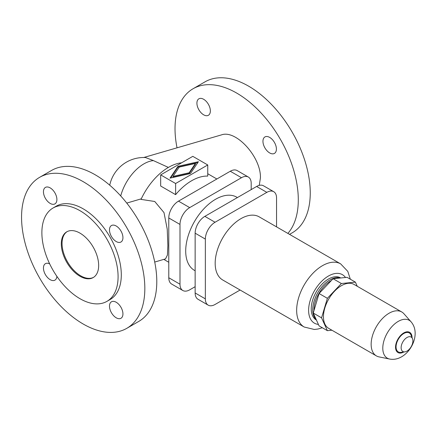 <?xml version="1.0" encoding="UTF-8"?>
<svg xmlns="http://www.w3.org/2000/svg" width="437" height="437" viewBox="0 0 437 437"><rect width="100%" height="100%" fill="white"/><g stroke="black" fill="none" stroke-linecap="round" stroke-linejoin="round"><path stroke-width="0.66" d="M168.382 167.42L153.403 160.603L145.516 157.533A34.867 34.867 0 0 0 109.736 185.206M154.72 262.053L165.519 258.884L167.437 255.033L167.874 245.479L167.224 229.135L163.995 212.59L154.742 201.484L141.025 199.387A48.075 27.755 -60 0 1 181.595 162.815M207.744 164.973L207.744 176.1A48.075 27.755 120 0 0 175.619 194.651L160.674 186.02L160.674 174.893L175.619 183.518L207.744 164.973L192.804 156.342L160.674 174.893M126.779 328.334L138.737 321.435A87.171 50.331 -120 0 0 152.098 251.581A87.171 50.331 -120 0 0 95.151 174.762A87.171 50.331 -120 0 0 51.561 170.446L39.609 177.346A87.171 50.331 60 0 1 83.194 181.666A87.171 50.331 60 0 1 144.833 288.431A87.171 50.331 60 0 1 126.779 328.334A87.171 50.331 60 0 1 83.194 324.019A87.171 50.331 60 0 1 26.247 247.2A87.171 50.331 60 0 1 39.609 177.346M116.215 317.797A9.51 5.49 -120 0 0 120.967 318.273A9.51 5.49 -120 0 0 122.426 310.647A9.51 5.49 -120 0 0 116.215 302.267A9.51 5.49 -120 0 0 111.457 301.798A9.51 5.49 -120 0 0 110.004 309.418A9.51 5.49 -120 0 0 116.215 317.797M49.676 263.877A9.51 5.49 -120 0 0 45.421 263.669A9.51 5.49 -120 0 0 43.962 271.29A9.51 5.49 -120 0 0 50.173 279.669A9.51 5.49 -120 0 0 54.931 280.144A9.51 5.49 -120 0 0 56.881 276.353M50.173 203.413A9.51 5.49 -120 0 0 54.931 203.882A9.51 5.49 -120 0 0 56.384 196.262A9.51 5.49 -120 0 0 50.173 187.883A9.51 5.49 -120 0 0 45.421 187.413A9.51 5.49 -120 0 0 43.962 195.033A9.51 5.49 -120 0 0 50.173 203.413M116.215 241.541A9.51 5.49 -120 0 0 120.967 242.011A9.51 5.49 -120 0 0 122.426 234.39A9.51 5.49 -120 0 0 116.215 226.011A9.51 5.49 -120 0 0 111.457 225.541A9.51 5.49 -120 0 0 110.004 233.161A9.51 5.49 -120 0 0 116.215 241.541M98.658 265.483A26.417 15.251 60 0 1 93.19 277.571A26.417 15.251 60 0 1 72.832 270.498A26.417 15.251 60 0 1 61.3 243.912A26.417 15.251 60 0 1 66.774 231.818A26.417 15.251 60 0 1 87.127 238.897A26.417 15.251 60 0 1 98.658 265.483M93.556 277.348A26.417 15.251 60 0 1 73.34 269.804A26.417 15.251 60 0 1 62.049 243.48A26.417 15.251 60 0 1 67.151 231.615M53.035 208.028L56.247 206.171A53.888 31.114 60 0 1 97.779 220.609A53.888 31.114 60 0 1 121.3 274.84A53.888 31.114 60 0 1 110.14 299.509L106.923 301.366A53.888 31.114 -120 0 0 118.088 276.697A53.888 31.114 -120 0 0 94.561 222.466A53.888 31.114 -120 0 0 53.035 208.028A53.888 31.114 -120 0 0 41.876 232.697A53.888 31.114 -120 0 0 65.397 286.929A53.888 31.114 -120 0 0 106.923 301.366M259.261 185.37L260.419 177.957C261.25 157.309 236.111 129.467 221.526 134.869L143.789 157.495M289.534 234.374L292.2 232.828A87.171 50.331 -120 0 0 305.567 162.979A87.171 50.331 -120 0 0 248.615 86.16A87.171 50.331 -120 0 0 205.029 81.839L193.072 88.744A87.171 50.331 60 0 1 236.663 93.059A87.171 50.331 60 0 1 291.037 162.116A87.171 50.331 60 0 1 287.874 233.413M203.642 99.281A9.51 5.49 -120 0 0 198.884 98.811A9.51 5.49 -120 0 0 197.426 106.431A9.51 5.49 -120 0 0 203.642 114.811A9.51 5.49 -120 0 0 208.394 115.281A9.51 5.49 -120 0 0 209.853 107.66A9.51 5.49 -120 0 0 203.642 99.281M269.684 137.409A9.51 5.49 -120 0 0 264.926 136.939A9.51 5.49 -120 0 0 263.467 144.56A9.51 5.49 -120 0 0 269.684 152.939A9.51 5.49 -120 0 0 274.436 153.409A9.51 5.49 -120 0 0 275.894 145.789A9.51 5.49 -120 0 0 269.684 137.409M189.145 173.555L172.986 177.187L172.986 176.411L189.145 172.779L189.145 173.555L195.437 164.23L195.437 163.449L179.279 167.081L172.986 176.411M189.145 172.779L195.437 163.449M177.974 166.328L198.409 161.734L190.45 173.533L170.015 178.127L177.974 166.328L177.974 167.109L170.632 177.99M197.792 162.651L177.974 167.109M175.619 183.518L175.619 194.651M182.835 290.512L171.626 284.039A13.738 7.932 -60 0 1 168.78 277.752L168.78 217.965A13.738 7.932 -60 0 1 178.498 201.14L230.272 171.249A13.738 7.932 -60 0 1 237.138 170.567L248.347 177.04A13.738 7.932 120 0 0 241.481 177.722L189.702 207.613A13.738 7.932 120 0 0 179.989 224.438L179.989 284.219A13.738 7.932 120 0 0 182.835 290.512A13.738 7.932 120 0 0 189.702 289.829L195.142 286.688M177.029 147.821A87.171 50.331 60 0 1 193.072 88.744M251.193 189.609L251.193 183.327A13.738 7.932 120 0 0 248.347 177.04M195.142 270.776L194.46 270.377A42.263 24.401 -60 0 1 185.703 251.029A42.263 24.401 -60 0 1 204.155 208.493A42.263 24.401 -60 0 1 236.723 197.169L237.406 197.568M208.192 305.152L197.988 299.258A13.738 7.932 -60 0 1 195.142 292.97L195.142 233.183A13.738 7.932 -60 0 1 204.855 216.359L256.634 186.468A13.738 7.932 -60 0 1 263.5 185.791L273.704 191.679A13.738 7.932 120 0 0 266.838 192.362L215.064 222.253A13.738 7.932 120 0 0 205.346 239.077L205.346 298.864A13.738 7.932 120 0 0 208.192 305.152A13.738 7.932 120 0 0 215.064 304.469L240.099 290.015M276.55 226.874L276.55 197.966A13.738 7.932 120 0 0 273.704 191.679M350.332 279.21L347.797 271.382L340.663 263.888L259.179 216.845A36.457 21.047 120 0 0 231.086 226.612A36.457 21.047 120 0 0 215.173 263.298A36.457 21.047 120 0 0 222.723 279.986L304.207 327.029L314.307 329.465L318.049 329.012L322.309 327.745M340.734 277.965L340.565 277.866A24.303 14.033 120 0 0 321.834 284.378A24.303 14.033 120 0 0 311.226 308.833A24.303 14.033 120 0 0 316.262 319.96L316.432 320.059M340.39 277.998A24.303 14.033 120 0 0 322.32 286.35A24.303 14.033 120 0 0 312.723 309.696A24.303 14.033 120 0 0 316.29 319.742M331.29 280.609A23.773 13.727 120 0 0 313.99 309.997A23.773 13.727 120 0 0 314.001 310.554M313.258 313.045L321.566 317.841L327.373 330.667L319.065 325.871L313.258 313.045L319.065 293.517L333.076 278.724L347.087 277.337L355.396 282.133L341.384 283.52L333.076 278.724M357.275 286.295L355.396 282.133M341.384 283.52L327.373 298.313L319.065 293.517M327.373 330.667L331.918 330.219M327.373 298.313L321.566 317.841M411.08 321.834L403.935 313.761A25.357 14.639 120 0 0 401.761 311.974L354.063 284.438A25.357 14.639 120 0 0 334.524 291.233A25.357 14.639 120 0 0 323.451 316.754A25.357 14.639 120 0 0 328.706 328.362L376.404 355.904A25.357 14.639 120 0 0 379.037 356.892L389.596 359.039C402.925 361.65 415.155 346.596 415.15 333.36C415.155 328.881 413.801 325.035 411.08 321.834A21.877 12.635 120 0 0 393.732 324.778A21.877 12.635 120 0 0 382.79 348.174A21.877 12.635 120 0 0 389.596 359.039M401.761 311.974A25.357 14.639 120 0 0 382.222 318.77A25.357 14.639 120 0 0 371.15 344.29A25.357 14.639 120 0 0 376.404 355.904M412.512 338.686L411.031 335.07A10.947 6.32 120 0 0 402.395 334.458A10.947 6.32 120 0 0 396.059 346.907A10.947 6.32 120 0 0 401.035 352.38L404.908 351.856A8.325 4.807 120 0 0 412.899 340.893A8.325 4.807 120 0 0 412.512 338.686A8.325 4.807 120 0 0 405.946 338.222A8.325 4.807 120 0 0 401.128 347.694A8.325 4.807 120 0 0 404.908 351.856M153.403 160.603A34.867 20.129 120 0 0 143.866 163.891A34.867 20.129 120 0 0 120.716 195.934M168.78 277.752L179.989 284.219M179.989 224.438L168.78 217.965M178.498 201.14L189.702 207.613M241.481 177.722L230.272 171.249M195.142 233.183L205.346 239.077M215.064 222.253L204.855 216.359M256.634 186.468L266.838 192.362M340.663 263.888A36.457 21.047 120 0 0 312.57 273.655A36.457 21.047 120 0 0 296.657 310.341A36.457 21.047 120 0 0 304.207 327.029M345.498 277.495A28.001 16.169 120 0 0 328.411 276.047A28.001 16.169 120 0 0 308.615 310.341A28.001 16.169 120 0 0 318.404 324.418M205.346 298.864L195.142 292.97M412.053 337.572A11.673 6.741 120 0 0 403.799 332.907A11.673 6.741 120 0 0 395.545 347.202A11.673 6.741 120 0 0 403.712 352.02M207.744 173.729L216.861 178.995M141.288 198.824L126.757 203.085M163.804 259.392L168.78 262.266"/></g></svg>
